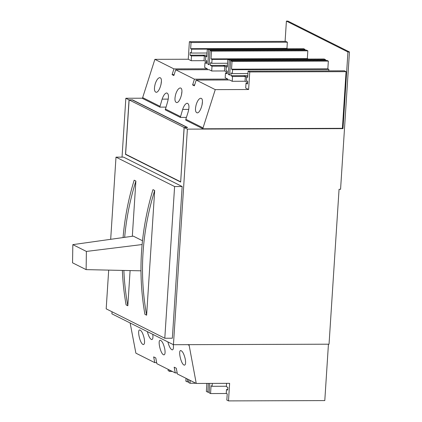 <?xml version="1.0" encoding="UTF-8"?>
<svg xmlns="http://www.w3.org/2000/svg" width="422" height="422" viewBox="0 0 422 422"><rect width="100%" height="100%" fill="white"/><g stroke="black" fill="none" stroke-linecap="round" stroke-linejoin="round"><path stroke-width="0.63" d="M154.684 190.48C141.839 232.016 139.154 273.588 146.619 315.197L144.904 314.337C137.709 272.865 140.399 231.293 152.97 189.62L154.684 190.48L146.619 315.197M123.873 270.449C124.363 282.376 125.677 294.15 127.824 305.765L126.109 304.906C124.084 293.57 122.834 282.07 122.354 270.412M123.066 237.57C124.706 218.158 128.409 199.031 134.17 180.189L135.884 181.049C130.097 199.506 126.357 218.269 124.659 237.349M112.036 311.779L111.904 313.836L173.442 344.705L329.044 344.199L339.061 189.304L340.57 189.299L349.453 51.969L347.944 51.975L286.406 21.105L285.093 41.367M173.442 344.705L187.384 129.127L342.986 128.626L347.944 51.975M126.004 154.394L125.513 154.394L129.037 99.861L125.846 98.257L142.625 98.205M129.037 99.861L132.439 99.85L187.59 127.513L184.187 127.528L187.384 129.127M342.986 128.626L342.4 128.33L346.066 71.645L344.405 70.812L248.094 71.123L247.698 77.3L246.722 76.809L246.469 80.697L247.64 81.282L247.466 83.999L246 83.261L245.694 88.05L248.621 89.517L249.755 71.956L346.066 71.645M349.453 51.969L287.915 21.1L286.406 21.105M125.846 98.257L122.037 157.126M110.685 239.311L115.997 157.142L123.551 157.121L182.156 186.519L172.35 338.217L164.796 338.244L174.602 186.545L182.156 186.519M125.513 154.394L180.663 182.056L184.187 127.528M127.824 305.765L130.097 270.581M132.318 236.273L135.884 181.049M108.691 270.117L106.186 308.846L164.796 338.244M115.997 157.142L174.602 186.545M180.679 181.776L184.103 127.481L187.12 127.518M184.103 127.481L129.127 99.903L125.614 154.199L180.59 181.776M129.127 99.903L132.149 99.898L187.12 127.47M226.593 383.35L226.382 386.657L227.848 387.391L227.669 390.107L226.498 389.517L226.25 393.404L227.226 393.895L226.825 400.067L228.487 400.9L229.621 383.34L196.251 383.45L189.014 344.653M206.337 383.413L206.859 383.677L206.353 391.447L207.782 392.165L208.347 383.408M207.782 392.165L209.175 392.159M209.739 383.403L209.127 392.84L210.557 393.557L211.058 385.782L212.092 386.304L212.282 383.398M186.028 378.318L185.844 381.156L187.268 381.873L187.452 379.035M187.268 381.873L188.66 381.868M188.803 379.71L188.618 382.548L190.042 383.266L190.227 380.428M130.134 322.978L135.884 353.167L154.753 362.635L156.662 362.625M154.753 362.635L153.661 356.891L155.771 357.946L156.863 363.69L175.267 372.921L177.177 372.916M175.267 372.921L174.175 367.177L176.285 368.237L177.377 373.982L196.251 383.45M187.806 344.658L188.972 345.243M228.487 400.9L324.792 400.589L328.437 344.199M168.199 369.377L168.12 370.616L169.781 371.45L169.86 370.21M142.974 344.457L143.427 344.574C144.582 344.294 144.857 342.3 144.24 338.597C143.053 333.507 141.565 330.632 139.777 329.972C136.934 329.603 139.951 343.281 142.974 344.457M163.483 354.744L163.942 354.865C165.097 354.586 165.366 352.592 164.754 348.888C163.567 343.798 162.08 340.923 160.291 340.264C157.448 339.895 160.465 353.567 163.483 354.744M183.997 365.035L184.456 365.157C185.611 364.872 185.88 362.883 185.269 359.18C184.082 354.09 182.594 351.215 180.806 350.555C177.963 350.181 180.975 363.859 183.997 365.035M147.357 331.618C148.634 336.418 150.105 339.077 151.772 339.594C152.854 339.388 153.186 337.637 152.764 334.329M167.872 341.91C169.148 346.71 170.62 349.369 172.281 349.885C173.368 349.68 173.7 347.923 173.278 344.621M226.498 389.517L227.711 389.511M210.557 393.557L226.445 393.504M212.092 386.304L226.408 386.257M190.042 383.266L195.85 383.245M169.781 371.45L172.318 371.444M196.309 104.229C194.959 109.33 195.244 112.205 197.169 112.864C200.603 113.233 204.454 99.534 201.241 98.363L200.724 98.242C199.078 98.521 197.607 100.52 196.309 104.229M202.112 104.856A7.306 2.68 89.8 0 1 202.143 104.213A7.306 2.68 89.8 0 1 202.444 101.913M175.795 93.937C174.444 99.038 174.729 101.918 176.654 102.578C180.094 102.947 183.939 89.248 180.727 88.071L180.21 87.95C178.569 88.235 177.098 90.229 175.795 93.937M181.597 94.565A7.306 2.68 89.8 0 1 181.629 93.921A7.306 2.68 89.8 0 1 181.929 91.627M155.28 83.651C153.93 88.747 154.22 91.627 156.14 92.286C159.579 92.655 163.425 78.956 160.218 77.78L159.695 77.659C158.055 77.943 156.583 79.943 155.28 83.651M161.083 84.279A7.306 2.68 89.8 0 1 161.114 83.63A7.306 2.68 89.8 0 1 161.415 81.335M186.424 117.4L180.321 117.416L165.255 109.862L167.581 101.871C168.979 96.606 168.684 93.631 166.695 92.951C164.997 93.241 163.478 95.303 162.132 99.138L159.806 107.13L165.909 107.109M159.864 106.244L142.662 97.614L142.604 98.5L159.806 107.13M202.971 128.784L203.029 127.898L185.828 119.268L185.77 120.154L202.971 128.784L342.4 128.33M203.029 127.898L215.252 89.628L196.204 80.075L229.573 79.964L232.211 81.288L245.05 81.246L247.561 82.506M215.252 89.628L248.621 89.517M196.204 80.075L194.363 85.824L192.606 84.943L194.442 79.188L175.689 69.783L209.059 69.672L211.696 70.996L224.541 70.954L227.194 72.289M194.442 79.188L227.817 79.083L225.179 77.759L225.49 72.974L227.152 72.969M175.689 69.783L173.853 75.538L172.092 74.652L173.933 68.902L154.885 59.344L188.254 59.238L191.187 60.71L204.026 60.668L206.685 61.997M173.933 68.902L207.302 68.791L204.665 67.467L204.976 62.683L206.638 62.678M191.187 60.71L191.493 55.92L204.338 55.878L204.026 60.668M191.493 55.92L190.032 55.187L202.871 55.145L204.338 55.878M205.762 56.59L202.871 55.14L206.928 55.129M190.032 55.187L190.206 52.47L191.377 53.061L191.63 49.174L190.654 48.683L191.05 42.511L189.394 41.678L188.254 59.238M211.696 70.996L212.008 66.212L224.847 66.17L224.541 70.954M212.008 66.212L210.399 65.405L223.238 65.363L224.847 66.17M226.276 66.882L223.238 65.357L227.442 65.341M210.399 65.405L210.573 62.688L211.802 63.305L212.055 59.418L211.021 58.901L211.522 51.131L210.093 50.413L209.164 64.788L207.819 64.107L209.212 64.107M210.093 50.413L306.404 50.102L307.828 50.819L307.327 58.589L308.25 59.048M305.011 50.107L305.053 49.427L303.629 48.709L207.318 49.021L206.817 56.791L205.783 56.274L205.53 60.161L206.764 60.779L206.585 63.49L204.976 62.683M207.819 64.107L208.748 49.738L305.053 49.427M232.211 81.288L232.522 76.503L245.361 76.461L245.05 81.246M232.522 76.503L230.908 75.691L243.752 75.649L245.361 76.461M246.701 77.126L243.752 75.649L247.804 75.633M230.908 75.691L231.087 72.98L232.316 73.597L232.569 69.709L231.53 69.192L232.037 61.417L230.607 60.705L229.679 75.074L228.328 74.399L229.721 74.393M230.607 60.705L326.913 60.393L328.342 61.106L327.841 68.876L328.875 69.398L328.78 70.864M325.526 60.393L325.568 59.713L324.143 59.001L227.833 59.312L227.331 67.082L226.297 66.565L226.044 70.448L227.273 71.065L227.099 73.781L225.49 72.974M228.328 74.399L229.262 60.029L325.568 59.713M246 83.261L247.514 83.261M185.828 119.268L188.096 112.162C189.494 106.893 189.193 103.917 187.21 103.237C185.511 103.532 183.992 105.595 182.647 109.43L180.321 117.416M180.379 116.53L165.313 108.976M154.885 59.344L142.662 97.614M189.394 41.678L285.699 41.367L287.361 42.2L286.96 48.372L287.741 48.762M192.606 84.943L194.647 84.938M227.759 79.969L227.817 79.083M172.092 74.652L174.138 74.647M207.244 69.683L207.302 68.791M191.05 42.511L287.361 42.2M191.377 53.061L207.065 53.008M191.63 49.174L207.313 49.121M190.654 48.683L286.96 48.372M208.748 49.738L207.318 49.021M211.802 63.305L227.579 63.253M212.055 59.418L227.827 59.37M211.021 58.901L307.327 58.589M211.522 51.131L307.828 50.819M205.783 56.274L206.854 56.268M229.262 60.029L227.833 59.312M232.316 73.597L247.941 73.544M232.569 69.709L328.875 69.398M231.53 69.192L327.841 68.876M232.037 61.417L328.342 61.106M226.297 66.565L227.363 66.56M249.755 71.956L248.094 71.123M246.722 76.809L247.73 76.804M86.125 269.626L72.547 262.816L72.832 244.633L86.389 251.433L86.125 269.626L140.937 270.818M142.077 244.549L86.389 251.433M72.832 244.633L133.294 236.135L142.462 240.73M168.251 99.117L162.132 99.138M188.766 109.409L182.647 109.43"/></g></svg>
